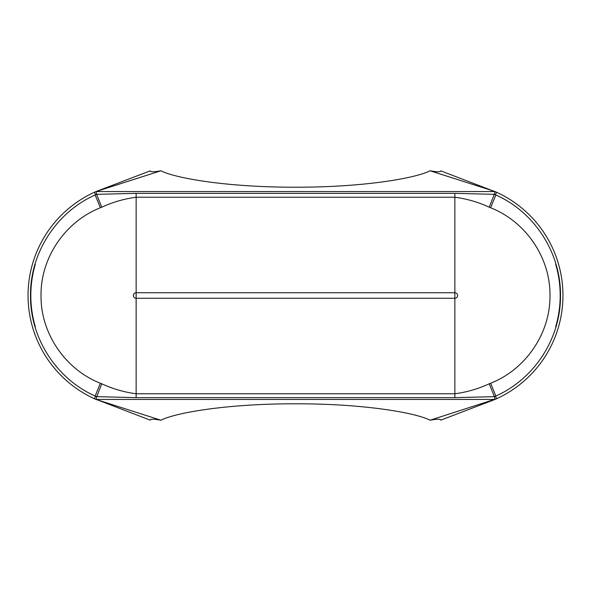 <?xml version="1.0" encoding="UTF-8"?>
<svg xmlns="http://www.w3.org/2000/svg" width="591" height="591" viewBox="0 0 591 591"><rect width="100%" height="100%" fill="white"/><g stroke="black" fill="none" stroke-linecap="round" stroke-linejoin="round"><path stroke-width="0.89" d="M97.175 399.819L160.922 420.223C175.202 412.777 227.38 403.653 295.5 403.801C363.62 403.653 415.798 412.777 430.078 420.223L496.647 398.711A27.718 27.718 0 0 1 494.918 399.435L493.825 399.819M495.783 399.102L496.647 398.711A27.718 27.718 0 0 1 494.918 399.435L96.082 399.435L96.739 396.664A108.567 108.567 0 0 1 95.158 396.029C56.477 378.927 30.015 338.037 30.488 295.308C30.148 252.822 56.433 212.191 95.158 194.971A108.567 108.567 0 0 1 96.739 194.336L136.137 193.346L454.863 193.346L494.261 194.336L489.252 207.212C478.208 202.115 466.742 198.79 454.863 197.239L454.863 292.737A2.763 2.763 0 0 1 457.626 295.5A2.763 2.763 0 0 1 454.863 298.263L136.137 298.263A2.763 2.763 0 0 1 133.374 295.5A2.763 2.763 0 0 1 136.137 292.737L136.137 393.761L454.863 393.761C466.772 392.195 478.237 388.871 489.252 383.788A94.745 94.745 0 0 0 490.626 383.241C525.813 369.412 550.42 333.213 549.985 295.522C550.42 257.713 525.798 221.618 490.626 207.759A94.745 94.745 0 0 0 489.252 207.212M493.825 191.181L494.918 191.565A27.718 27.718 0 0 1 496.647 192.289L440.731 170.843C440.687 172.084 437.141 172.062 430.078 170.777C415.798 178.223 363.62 187.347 295.5 187.199C227.38 187.347 175.202 178.223 160.922 170.777L97.175 191.181M95.217 191.898L94.353 192.289A27.718 27.718 0 0 1 96.082 191.565L94.353 192.289A27.718 27.718 0 0 1 96.082 191.565L494.918 191.565A27.718 27.718 0 0 1 496.647 192.289L495.783 191.898M96.621 399.686L96.082 399.435A27.718 27.718 0 0 1 94.353 398.711L150.269 420.157C150.313 418.916 153.859 418.938 160.922 420.223M96.082 399.435A27.718 27.718 0 0 1 94.353 398.711L95.217 399.102M494.379 399.686L440.731 420.157C440.687 418.916 437.141 418.938 430.078 420.223M96.621 191.314L150.269 170.843C150.313 172.084 153.859 172.062 160.922 170.777M94.479 192.23L95.506 194.808A110.709 110.709 0 0 0 95.158 194.971L100.374 207.759C65.202 221.618 40.58 257.713 41.015 295.522C40.58 333.213 65.187 369.412 100.374 383.241L95.158 396.029A110.709 110.709 0 0 0 95.506 396.192A24.948 24.948 0 0 0 96.606 396.664M495.494 194.808A24.948 24.948 0 0 0 494.394 194.336L494.261 194.336A108.567 108.567 0 0 1 495.842 194.971A110.709 110.709 0 0 0 495.494 194.808L496.521 192.23M95.506 396.192L94.353 398.711A113.479 113.479 0 0 1 94.353 192.289A113.479 113.479 0 0 0 94.353 398.711L94.479 398.77M496.521 398.77L496.647 398.711A113.479 113.479 0 0 0 496.647 192.289A113.479 113.479 0 0 1 496.647 398.711L495.494 396.192A110.709 110.709 0 0 0 495.842 396.029L490.626 383.241M494.379 191.314L430.078 170.777M490.626 207.759L495.842 194.971C534.523 212.132 560.903 252.808 560.512 295.552C560.852 338.052 534.803 378.646 495.842 396.029A108.567 108.567 0 0 1 494.261 396.664L454.863 397.654L136.137 397.654L96.739 396.664L101.748 383.788C112.77 388.871 124.228 392.195 136.137 393.761L136.137 397.654M489.252 383.788L494.394 396.664L494.918 399.435M494.394 194.336L494.918 191.565M96.082 191.565L96.606 194.336A24.948 24.948 0 0 0 95.506 194.808M454.863 193.346L454.863 197.239L136.137 197.239C124.228 198.805 112.763 202.129 101.748 207.212L96.606 194.336M35.32 326.757A110.709 110.709 0 0 1 35.32 264.243M555.68 264.243A110.709 110.709 0 0 1 555.68 326.757M494.394 396.664A24.948 24.948 0 0 0 495.494 396.192M136.137 193.346L136.137 292.737L454.863 292.737L454.863 397.654M101.748 207.212A94.745 94.745 0 0 0 100.374 207.759M100.374 383.241A94.745 94.745 0 0 0 101.748 383.788"/></g></svg>
